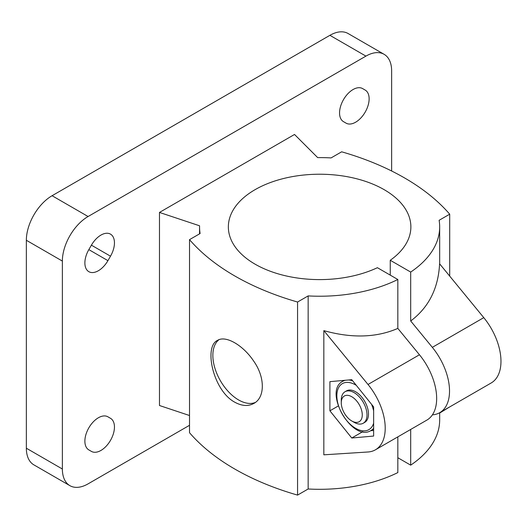 <?xml version="1.0" encoding="UTF-8"?>
<svg xmlns="http://www.w3.org/2000/svg" width="527" height="527" viewBox="0 0 527 527"><rect width="100%" height="100%" fill="white"/><g stroke="black" fill="none" stroke-linecap="round" stroke-linejoin="round"><path stroke-width="0.79" d="M329.902 410.81L351.766 438.009L373.636 436.053L373.636 406.903L351.766 379.697L329.902 381.653L329.902 410.81L338.235 405.994M373.636 430.487L370.652 430.704M351.766 438.009L362.688 431.705M218.929 339.717A36.383 21.008 -120 0 0 215.247 369.275A36.383 21.008 -120 0 0 238.579 399.94A36.383 21.008 -120 0 0 255.351 402.444M234.719 402.173C213.079 390.593 203.6 346.502 217.506 340.396C225.675 335.06 243.178 345.165 253.869 361.37C265.121 377.319 265.134 397.51 253.889 403.405C248.263 406.508 241.873 406.1 234.719 402.173M483.773 317.643L439.597 263.79C438.312 288.46 428.675 307.524 410.691 320.983L432.324 347.346L483.773 317.643A47.292 27.305 -120 0 1 491.177 382.977L439.729 412.681A47.292 27.305 -120 0 0 432.324 347.346M397.832 279.501L377.391 267.696A91.263 52.687 0 0 1 280.529 274.527A91.263 52.687 0 0 1 228.356 226.913A91.263 52.687 0 0 1 319.612 174.226A91.263 52.687 0 0 1 410.876 226.913A91.263 52.687 0 0 1 390.257 260.272L410.691 272.07A120.057 69.314 0 0 0 439.67 226.913A120.057 69.314 0 0 0 439.123 220.299L449.702 214.186A240.108 138.627 0 0 0 341.661 151.809L331.075 157.916A120.057 69.314 0 0 0 317.676 157.613L294.527 134.464L159.477 212.434L199.575 225.793A120.057 69.314 0 0 0 199.555 226.913A120.057 69.314 0 0 0 200.108 233.533L189.522 239.64A240.108 138.627 0 0 0 297.564 302.024L308.15 295.91A120.057 69.314 0 0 0 397.832 279.501L397.832 328.407L419.459 354.77A47.292 27.305 60 0 1 426.863 420.105L375.415 449.814A47.292 27.305 -120 0 0 368.011 384.473L323.835 330.627L323.835 454.821L368.011 451.988A47.292 27.305 -120 0 0 375.415 449.814M449.702 214.186L449.702 276.115M449.702 406.923L439.67 413.063M189.522 415.526L159.477 405.513L159.477 212.434M343.505 121.665L346.081 123.153A19.097 11.027 120 0 0 365.178 112.126A19.097 11.027 120 0 0 365.178 90.071L362.602 88.589A19.097 11.027 120 0 0 343.505 99.616A19.097 11.027 120 0 0 343.505 121.665M107.93 260.648L110.499 256.188A19.097 11.027 120 0 0 110.499 234.14A19.097 11.027 120 0 0 91.402 245.167L88.832 249.62A19.097 11.027 120 0 0 88.832 271.675A19.097 11.027 120 0 0 107.93 260.648L88.832 249.62M88.832 449.9L91.402 451.389A19.097 11.027 120 0 0 110.499 440.361A19.097 11.027 120 0 0 110.499 418.306L107.93 416.817A19.097 11.027 120 0 0 88.832 427.845A19.097 11.027 120 0 0 88.832 449.9M391.64 170.998L391.64 70.967A36.383 21.008 120 0 0 384.111 54.314A36.383 21.008 120 0 0 365.916 56.112L88.088 216.518A36.383 21.008 120 0 0 62.364 261.076L62.364 469.004A36.383 21.008 120 0 0 69.9 485.663A36.383 21.008 120 0 0 88.088 483.858L189.522 425.296M384.111 54.314L348.09 33.517A36.383 21.008 120 0 0 329.902 35.322L52.074 195.721A36.383 21.008 120 0 0 26.35 240.279L26.35 448.213A36.383 21.008 120 0 0 33.886 464.867L69.9 485.663M365.178 90.071L362.589 88.576L365.178 90.071M110.499 418.306L107.91 416.811L110.499 418.306M432.403 414.848A47.292 27.305 -120 0 0 439.729 412.681M410.691 429.446L410.691 465.15L397.832 457.726M189.522 239.64L189.522 432.72A240.108 138.627 0 0 0 297.564 495.103L308.15 488.99A120.057 69.314 0 0 0 397.832 472.581L397.832 436.87M410.691 465.15A120.057 69.314 0 0 0 439.67 419.993L439.67 412.713M410.691 272.07L410.691 320.983M308.15 295.91L308.15 488.99M297.564 302.024L297.564 495.103M390.257 260.272L390.257 275.127M397.832 328.407C376.423 337.688 351.759 338.433 323.835 330.627M354.137 422.338L351.766 420.974L354.137 422.338A18.188 10.5 -120 0 0 363.228 423.24A18.188 10.5 -120 0 0 363.228 402.239A18.188 10.5 -120 0 0 345.04 391.732A18.188 10.5 -120 0 0 341.272 400.059L341.272 402.793A14.842 8.57 -120 0 0 351.766 420.974A14.842 8.57 -120 0 0 362.266 414.914A14.842 8.57 -120 0 0 351.766 396.732A14.842 8.57 -120 0 0 341.272 402.793M345.04 391.732L346.535 390.869A18.188 10.5 60 0 1 355.626 391.772A18.188 10.5 60 0 1 367.51 407.806A18.188 10.5 60 0 1 364.724 422.377L363.228 423.24M110.499 256.188L91.402 245.167M62.364 469.004L26.35 448.213M62.364 261.076L26.35 240.279M88.088 216.518L52.074 195.721M365.916 56.112L329.902 35.322M368.011 384.473L419.459 354.77M373.636 423.174A26.561 15.336 60 0 1 352.049 425.849A26.561 15.336 60 0 1 336.937 393.755A26.561 15.336 60 0 1 355.626 384.941A26.561 15.336 60 0 1 356.311 385.349M371.535 404.288A26.561 15.336 60 0 1 373.636 410.869M373.636 428.346A28.379 16.383 60 0 1 371.1 430.46C352.418 442.673 322.801 391.383 342.728 381.311A28.379 16.383 60 0 1 345.35 380.27M348.499 379.993A28.379 16.383 60 0 1 352.635 380.777M439.67 263.882L439.67 226.913M199.555 233.85L199.555 226.913M344.368 380.362L342.728 381.311M373.636 428.998L371.1 430.46"/></g></svg>
